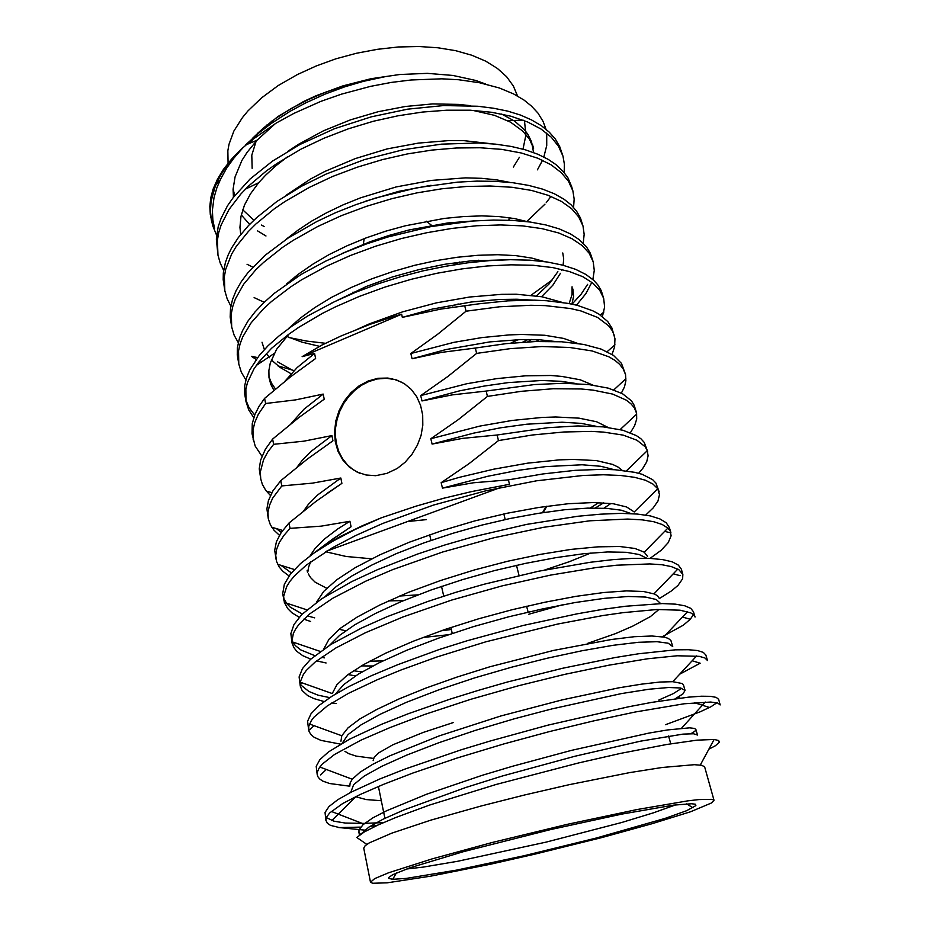 <?xml version="1.0" encoding="UTF-8"?>
<svg xmlns="http://www.w3.org/2000/svg" width="930" height="930" viewBox="0 0 930 930"><rect width="100%" height="100%" fill="white"/><g stroke="black" fill="none" stroke-linecap="round" stroke-linejoin="round"><path stroke-width="1.4" d="M363.281 244.369L364.235 238.65L363.281 244.369M426.359 221.224L431.648 225.374L426.359 221.224M325.93 820.679L324.989 812.425L328.988 806.577L337.846 799.719L351.18 792.104L379.8 779.026L404.852 769.157L461.513 749.731L490.331 740.943L547.851 725.214L628.389 706.823L651.674 702.441L688.549 697.14L701.429 696.221L710.555 696.372L716.24 697.419L718.599 699.313L720.204 704.905L717.879 703.115L710.729 702.069L684.12 703.836L635.062 712.055L593.747 720.901L549.502 731.573L503.549 743.965L457.316 757.927L412.792 773.074L383.253 784.409L359.829 794.627L342.682 803.52L329.662 812.983L326.546 817.121L325.86 820.132L327.372 823.248L330.534 825.317L339.462 827.584L360.654 827.142M665.496 724.714L699.953 711.973L710.822 706.754L716.739 702.789M317.2 774.899L316.188 766.32L319.967 759.601L328.546 751.917L349.703 739.141L381.416 724.4L408.189 713.763L450.132 699.128L478.578 690.258L507.327 682.062L562.917 668.24L615.323 657.557L638.492 653.79L675.319 649.872L688.27 649.71L697.512 650.593L703.347 652.395L705.917 655.046L707.486 660.521L704.987 657.987L699.267 656.289L677.238 655.72L647.524 658.742L608.964 665.124L564.743 674.39L518.498 685.736L470.545 699.395L424.324 714.6L389.612 727.725L361.212 740.106L334.533 754.521L322.292 764.111L318.932 768.261L317.223 772.307L317.642 776.317L319.548 778.875L322.722 781.037L329.639 783.572L349.82 786.152L350.133 782.909L352.284 779.235L319.781 767.018M679.609 674.297L700.15 663.206L692.141 660.765M308.632 730.05L307.551 721.169L311.12 713.612L319.455 705.149L332.173 696.082L349.331 686.328L371.303 675.726L397.656 664.659L439.018 649.663L467.104 640.735L523.323 625.46L577.239 613.788L602.535 609.394L625.599 606.197L662.381 603.628L675.389 604.175L684.747 605.779L690.723 608.29L693.478 611.661L695.024 617.032L693.606 614.788L690.758 612.893L680.097 610.15L657.022 609.534L623.205 612.591L602.896 615.555L557.814 624.042L485.786 641.816L436.775 656.999L400.784 670.03L377.301 679.667L348.285 693.466L327.418 705.823L313.991 717.158L311.271 720.645L308.644 726.679L309.109 731.678L311.027 734.642L314.166 737.223L320.92 740.373L340.531 744.163M662.323 636.713L683.306 625.134L690.351 619.287L693.385 614.591M659.347 598.56L671.472 590.887L677.935 585.412L682.562 578.762L682.806 574.415L678.923 569.741L671.344 566.568L662.044 564.801L649.791 563.929L616.706 565.219L596.397 567.486L550.653 575.054L502.061 585.888L451.666 600.059L403.016 616.892L365.362 632.737L335.881 647.989L315.41 661.8L306.33 670.46L303.261 674.576L300.181 682.202L300.239 686.108L302.145 690.537L307.644 695.512L313.736 698.511L324.082 701.546M682.806 574.415L681.295 569.148L678.365 565.08L672.239 561.883L662.788 559.593L649.721 558.372L633.039 558.36L612.986 559.662L590.038 562.301L538.435 571.287L483.96 584.249L455.874 592.34L428.149 601.326L387.368 616.648L361.41 628.122L330.789 644.548L310.55 659.358L302.471 668.577L299.1 676.924L300.239 686.108M650.058 558.384L661.067 550.351L668.252 542.713L671.111 535.761L670.135 530.937L667.891 528.112L662.265 524.543L653.825 521.765L642.305 519.87L627.669 519.01L589.829 520.8L543.538 527.31L493.877 537.761L442.424 552.071L392.704 569.672L365.85 581.134L332.789 598.211L309.678 613.963L299.367 623.902L295.81 628.668L293.357 633.249L291.834 641.7L293.624 647.338L296.647 651.186L302.692 655.592L310.783 659.138M670.832 532.646L669.356 527.484L666.24 522.741L659.986 518.882L650.442 515.941L637.317 514.058L620.636 513.418L600.64 514.127L577.821 516.243L526.589 524.427L472.673 536.982L444.912 545.015L417.524 554.059L377.289 569.695L351.738 581.564L321.641 598.757L301.832 614.509L293.985 624.448L290.823 633.562L292.02 643.037M326.337 817.598L333.94 821.248L345.263 823.004L364.211 823.41L383.462 822.527M376.336 825.712L370.082 826.352M331.801 702.929L336.416 703.545M301.715 682.736L300.378 683.957L301.274 685.387L308.83 691.502L318.118 695.129L329.697 697.663M316.549 660.881L326.105 662.939M361.247 665.938L372.837 665.973M292.555 641.944L295.345 645.664L300.878 649.965L314.84 655.65M321.42 657.243L324.442 657.836M369.722 661.172L382.916 660.916M645.641 515.057L653.209 507.85L657.917 500.979L659.51 494.621L657.708 488.669L652.965 484.019L645.374 480.217L634.597 477.288L620.543 475.428L603.314 474.777L583.203 475.451L536.471 480.787L485.809 490.749L433.357 505.141L382.637 523.474L355.562 535.529L332.405 547.712L306.272 565.103L294.345 576.042L289.962 581.389L286.707 586.586L283.708 596.339L284.348 602.408L287.568 608.476L291.915 612.731L299.286 617.229M303.808 619.182L310.62 621.461M311.155 555.036L326.174 544.608L340.299 536.517L362.456 525.729L381.393 517.766L355.202 529.461L332.649 541.295L314.328 552.792L300.344 563.65L290.241 574.217L284.289 584.284L282.697 593.526L283.964 600.803M283.673 598.164L286.754 603.558L290.323 607.15L302.331 614.009M307.446 615.846L314.677 617.869M564.115 172.503L564.371 164.25L562.976 156.287L558.488 146.231L551.211 137.152L540.993 129.014L527.589 121.946L511.082 116.273L491.749 112.309L470.069 110.24L446.714 110.159L422.441 112.053L398.017 115.75L373.349 121.295L348.413 128.828L324.024 138.198L300.995 149.184L277.035 163.401L266.41 170.922L248.229 186.36L240.765 194.103L229.013 209.436L221.108 225.014L218.713 232.791L217.388 240.44L217.969 255.145L220.178 263.004L223.642 270.386M527.136 221.177L544.933 204.123M546.236 202.589L550.723 196.8M562.964 156.287L559.779 146.661L555.373 139.07L549.305 132.13L541.446 125.724L531.658 119.935L520.556 115.146L507.792 111.193L493.505 108.194L477.892 106.218L443.715 105.567L407.654 109.194L371.291 116.808L334.568 128.735L299.972 144.452L272.444 161.157L250.089 179.048L233.163 197.59L227.501 205.821L221.073 218.352L218.248 226.699L216.306 238.987L217.969 255.145M602.466 316.572L604.616 306.981L603.698 298.391L599.711 290.23L592.782 283.022L582.773 276.733L569.451 271.514L552.839 267.631L533.216 265.329L511.082 264.759L487.088 265.957L462.047 268.851L436.751 273.292L411.107 279.302L385.09 287.033L359.573 296.31L335.393 306.888L322.35 313.468L298.89 327.255L288.684 334.3L271.595 348.343L258.912 362.014L254.053 368.861L247.473 382.439L245.846 389.042L245.927 401.574L248.752 410.025L253.751 417.663M603.698 298.391L601.268 290.683L597.816 284.801L593.735 280.302L585.947 274.455L575.635 269.34L562.755 265.143L547.386 262.051L529.786 260.226L510.279 259.726L489.343 260.609L467.499 262.83L445.307 266.282L423.069 270.874L400.353 276.803L377.603 284.022L355.376 292.404L334.277 301.762L307.691 316.002L292.311 325.919L279.058 335.916L268.049 345.786L259.226 355.446L249.67 370.012L246.415 377.987L244.706 385.764L244.532 393.239L245.927 401.574M522.753 342.147L528.089 339.462M576.484 305.145L585.795 293.775L591.875 282.325M592.84 279.488L594.317 270.456L593.235 261.876L589.109 253.216L582.087 245.508L572.031 238.731L558.674 233.023L542.085 228.664L522.532 225.92L500.514 224.944L476.683 225.804L451.841 228.443L426.765 232.686L401.365 238.58L375.639 246.252L350.412 255.552L326.535 266.247L301.611 279.86L290.52 286.986L271.502 301.448L263.655 308.632L251.216 322.745L242.73 336.939L240.08 343.961L238.522 350.843L238.743 363.944L241.37 372.244L245.869 379.847M510.71 343.158L518.405 339.613M572.078 304.122L581.018 294.322L587.69 284.336M593.235 261.876L590.376 253.181L586.33 246.636L579.192 239.58L570.416 233.872L559.279 228.943L545.829 224.955L530.205 222.072L512.639 220.422L493.493 220.061L473.196 221.003L431.055 226.606L388.159 236.906L366.536 243.939L345.46 252.111L325.442 261.225L301.134 274.513L274.385 293.252L263.771 302.657L255.053 311.887L248.008 321.106L242.463 330.731L239.487 338.148L237.406 347.82L237.278 354.795L238.743 363.944M583.215 243.137L584.18 234.395L582.959 226.037L578.716 216.888L571.601 208.704L561.488 201.461L548.107 195.277L531.553 190.464L512.07 187.29L490.168 185.942L466.5 186.477L441.831 188.848L416.989 192.905L391.844 198.683L366.385 206.297L341.438 215.644L317.851 226.432L293.252 240.254L282.325 247.519L263.597 262.33L255.878 269.712L243.672 284.243L235.395 298.914L232.826 306.202L231.349 313.352L231.698 327.011L234.151 335.16L238.254 342.693M522.66 300.216L523.962 299.483M531.123 295.205L552.466 279.86M582.959 226.037L580.425 218.015L576.623 211.215L571.206 204.995L564.092 199.299L554.431 193.824L542.62 189.139L528.751 185.407L512.988 182.78L495.597 181.338L476.892 181.141L457.304 182.175L417.105 187.732L376.208 197.858L355.702 204.716L335.742 212.644L316.77 221.514L288.079 238.022L264.818 255.541L247.694 272.967L241.289 281.616L236.115 290.637L232.488 299.623L230.501 308.435L230.152 316.967L231.698 327.011M573.624 207.483L574.194 198.997L572.88 190.848L568.509 181.234L561.313 172.596L551.141 164.889L537.749 158.251L521.219 153.008L501.805 149.428L480.02 147.707L456.502 147.94L432.043 150.067L407.41 153.938L382.497 159.6L357.306 167.168L332.638 176.526L309.341 187.418L285.068 201.45L274.292 208.843L255.831 223.967L248.252 231.535L236.267 246.485L231.721 254.041L225.699 269.142L224.304 276.559L224.769 290.753L227.094 298.751L230.849 306.214M571.625 186.5L567.846 177.793L563.499 171.771L555.745 164.447L548.282 159.414L537.842 154.241L525.485 149.881L511.337 146.487L495.574 144.15L478.462 142.976L441.506 144.127L403.318 149.695L364.444 159.635L326.209 174.015L301.529 186.198L276.861 201.508L256.657 217.585L248.391 225.665L238.301 237.615L231.442 248.24L227.966 255.366L225.397 262.469L223.34 272.932L223.154 279.709L224.769 290.753M245.555 399.191L249.042 407.573L254.681 415.106M257.564 357.562L251.484 356.26L256.134 359.468M259.365 361.433L261.005 362.363M369.408 380.579L371.733 380.463M391.623 378.836L392.495 378.743M277.838 365.839L294.054 370.593M289.218 337.544L306.668 341.066L325.419 343.275M254.111 297.635L264.155 302.285M257.424 133.409L277.896 116.622L303.447 101.579L315.979 95.755L342.81 85.874L371.093 78.666L399.644 74.47L427.3 73.4L452.968 75.47L475.683 80.492L485.693 84.037M524.497 121.098L525.962 134.92L522.986 149.172M519.463 157.24L513.395 167.098M228.048 163.273L227.815 150.788L228.978 144.29L233.953 130.979L242.439 117.517L247.984 110.844L261.539 97.824L278.151 85.583L297.449 74.47L316.049 66.007L335.893 58.869L356.55 53.242L377.557 49.255L398.435 47L418.709 46.5L437.949 47.744L455.758 50.685L471.789 55.207L485.739 61.182L497.411 68.436L506.641 76.783L513.348 86.037L517.499 95.988M245.404 145.138L258.668 133.071L271.095 123.551L290.218 111.251L305.714 102.904L324.884 94.209L344.646 86.885L363.281 81.387L385.904 76.516L363.2 80.794L344.67 85.723L325.314 92.361L308.307 99.615L291.113 108.578L276.105 118.11L263.144 128.212L252.379 138.489M537.459 169.888L542.527 160.309M543.852 157.007L546.759 145.499L546.689 133.118M545.852 129.061L543.085 121.446L537.842 112.96L531.425 105.985L523.997 100.068L513.593 93.907L499.457 88.001L479.601 82.712L458.781 79.771L441.762 78.852L411.13 80.015L391.274 82.445L370.477 86.339L341.426 94.139L320.827 101.37L293.973 113.344L276.373 123.051L251.739 140.105L240.731 149.66L231.419 159.274L223.491 169.353L217.353 179.42L213.121 189.127L210.738 197.916L209.808 206.437L210.285 214.656L212.679 225.734L216.62 235.185M264.062 226.49L261.446 225.072M253.867 220.189L242.753 209.808M234.744 195.532L233.128 188.93M248.659 142.616L247.171 144.383M252.181 168.342L251.844 155.182L256.11 141.255M266.213 125.62L266.643 125.108M295.066 276.768L296.484 277.407M355.469 292.369L352.761 292.299M297.449 276.791L296.252 275.838M714.042 800.323L704.591 766.692L701.394 765.227L694.385 764.692L662.172 767.506L629.703 772.656L569.114 784.711L524.846 794.883L481.252 805.915L430.834 820.19L391.821 833.129L369.245 842.975L365.188 845.765L363.735 848.125L370.454 882.175L372.639 883.291L387.38 882.837L430.625 876.223L490.598 864.144L535.122 854.089L601.815 837.581L651.953 823.806L690.467 811.727L711.613 802.962L714.042 800.323L712.148 799.3L699.035 799.521L687.805 800.823L636.957 809.507L567.277 824.329L492.354 842.464L432.252 858.82L388.507 872.782L374.662 878.583L370.454 882.175M708.986 749.057L715.426 745.744L719.39 742.303L718.658 740.524L714.17 739.513L696.872 740.164L666.764 744.453L620.45 753.451L578.576 762.937L496.19 784.409L429.625 805.066L396.145 817.331L377.696 825.084L364.165 832.036L356.76 837.523L366.827 844.487M364.746 830.188L338.206 827.502M406.91 868.934L423.208 867.074L457.56 861.296L546.119 842.115L621.775 822.422L653.395 812.867L675.54 804.938M373.128 760.624L374.255 757.09L378.963 752.73L392.774 744.86L423.045 732.515L453.143 722.61M596.211 838.046L524.613 855.6L456.491 870.131L406.422 878.42L392.681 879.315L388.717 878.432L388.705 877.502L392.832 874.653L409.595 867.981L463.489 851.682L550.7 829.595L621.821 814.134L673.401 805.206L691.618 803.706L695.454 804.264L695.838 805.647L686.607 810.716L665.078 818.377L596.211 838.046M368.024 381.114L359.038 385.973L350.994 392.727L344.251 401.063L339.113 410.583L335.823 420.848L334.521 431.415L335.277 441.773L338.078 451.457L342.798 460.001L349.25 467L357.12 472.103L366.071 475.056L375.662 475.66L386.926 473.417L397.18 468.441L405.154 462.175L411.99 454.351L417.349 445.296L421.023 435.438L422.825 425.196L422.697 415.047L420.651 405.422L416.779 396.75L411.269 389.414L404.387 383.706L396.436 379.847L387.752 377.999L377.952 378.324L368.024 381.114M402.527 382.579L394.727 379.521L386.38 378.289L377.196 379.022L368.826 381.533L361.584 385.252L354.888 390.228L348.936 396.296L343.902 403.271L339.938 410.967L337.148 419.139L335.614 427.556L335.404 435.972L336.509 444.133L338.904 451.806L342.542 458.746L347.297 464.744L353.063 469.627L359.654 473.207M542.504 512.663L546.201 506.315M543.271 512.535L546.887 506.222M501.003 487.367L326.663 551.106M659.091 491.691L655.836 482.972L652.639 479.694L642.188 474.358L634.725 472.3L615.149 469.731L603.117 469.313L575.066 470.371L542.888 473.963L508.408 479.868L509.5 484.251L471.975 491.482L443.691 498.306L416.059 506.118L381.393 517.766M612.021 354.423L614.66 346.809L615.021 338.787L611.998 328.081L607.778 321.513L598.897 314.108L592.887 310.853L577.553 305.424L568.242 303.354L546.573 300.704L534.378 300.192L507.827 300.855L479.345 303.726L440.715 309.086L402.388 317.374L401.655 314.259L394.425 316.328L370.035 324.396L341.101 335.997L322.036 344.995L302.122 356.597L314.584 353.435L315.642 358.48L290.683 376.743L264.632 398.424L259.005 406.468L254.96 414.408L252.274 423.58L252.088 433.694L255.145 446.086L261.923 456.188M401.655 314.259L302.122 356.597M313.015 553.71L332.312 539.307L351.04 526.752L349.889 521.277L321.187 526.101L290.067 528.391L289.009 523.032L316.026 501.433L341.915 483.368L340.787 478.008L312.468 483.182L281.744 485.902L280.721 480.659L307.412 459.025L332.975 440.878L331.871 435.635L303.924 441.134L273.606 444.273L272.595 439.123L298.96 417.465L324.221 399.261L323.14 394.122L295.542 399.935L265.62 403.469L264.632 398.424M508.408 479.868L473.37 482.821L442.424 488.18L441.122 482.624L468.906 463.686L498.538 440.529L497.143 434.961L462.605 438.39L432.101 444.122L430.823 438.669L458.234 419.663L487.483 396.471L486.111 391.03L452.073 394.901L421.988 400.981L420.732 395.645L447.795 376.569L476.66 353.353L475.323 348.029L441.762 352.331L412.083 358.736L410.862 353.528L437.577 334.37L466.07 311.155L464.768 305.935M568.579 383.3L569.834 382.311M598.676 502.607L590.318 508.036M453.805 264.818L459.687 262.062M509.326 217.771L508.78 220.236M214.609 228.548L212.854 219.899L212.412 210.261L214.005 197.648L216.923 187.662L220.84 178.502L226.943 167.76L233.86 158.1L243.335 147.254M544.794 569.985L569.288 561.72L590.55 553.083M657.708 488.669L634.237 511.953L626.541 506.99L613.091 503.723L593.503 502.537L568.323 503.746L538.912 507.396L507.175 513.255L474.788 520.928L441.483 530.739L409.072 542.306L379.742 554.908L355.283 567.684L336.695 579.843L323.756 591.352L316.491 602.303M339.101 629.296L345.681 630.819M441.262 630.773L451.364 629.471M528.659 614.3L562.278 604.895M647.571 556.431L644.223 552.153L634.981 548.444L619.624 546.526L598.037 546.794L571.02 549.456L540.191 554.42L507.641 561.302L474.335 569.927L440.436 580.494L408.235 592.422L379.87 604.93L356.957 617.148L340.148 628.459L328.929 639.212L323.791 649.07M353.528 670.739L362.154 671.879M659.3 598.385L657.58 595.851L654.65 594.061L643.397 591.422L626.576 590.899L603.733 592.526L575.844 596.386L544.608 602.268L512.093 609.708L478.601 618.799L444.9 629.505L413.234 641.223L385.648 653.174L363.572 664.578L347.471 674.994L336.834 684.771L332.231 693.559L300.181 682.202M342.24 743.198L348.111 734.63L360.956 724.889L380.265 714.217L406.573 702.301L438.797 689.862L474.753 677.831L511.674 667.124L547.351 658.184L581.924 650.744L613.079 645.315L638.561 642.293L657.01 641.712L668.205 643.258L672.774 646.606L670.902 640.398L668.345 638.387L664.566 637.155L651.93 635.957L634.423 636.736L611.44 639.456L553.606 650.396L489.738 666.81L457.072 677.017L426.173 687.979L398.877 699.035L376.545 709.555L359.782 719.041L348.064 727.841L341.798 735.769L340.938 741.222M658.777 700.069L673.25 693.664L681.725 688.27M675.122 698.756L682.946 693.943L685.015 690.397L683.469 684.875L682.26 683.492L672.762 681.702L659.916 682.085L641.758 684.096L618.706 687.828L562.359 699.79L500.805 716.007L439.297 735.909L390.054 755.718L372.709 764.355L360.096 772.167L352.284 779.235M691.002 733.677L694.884 731.247L695.919 729.446L694.466 728.423L689.653 727.876L667.67 729.887L649.012 733.038L571.404 750.382L512.291 766.285L481.984 775.434L426.696 794.278L386.403 810.89L372.988 817.807L363.026 824.689L359.015 830.002L358.98 832.35L360.503 834.408M314.584 353.435L297.135 367.583L284.836 381.393M238.533 151.776L226.281 166.447L220.026 176.281L215.249 186.244L211.075 201.147L210.366 210.843L211.296 220.189M247.02 264.19L252.751 267.166M272.188 120.935L258.993 132.792M253.437 138.768L249.6 143.371M241.289 214.993L249.577 224.421M257.436 230.745L266.003 236.034M533.646 152.578L531.542 141.639L527.729 134.141L524.171 129.526L514.662 121.167L501.584 114.03M470.417 105.683L458.42 104.369L432.543 103.986L405.41 106.52L378.173 111.728L350.482 119.865L323.547 130.793L298.937 143.987L287.928 151.206M294.24 277.431L295.752 277.872M490.819 143.697L464.035 140.651L449.271 140.535L418.372 143.057L387.136 148.963L355.341 158.507L324.814 171.457L310.736 178.955L286.138 195.3M509.873 182.419L496.527 179.804L481.67 178.269L465.605 177.851L431.253 180.362L396.203 186.953L360.538 197.869L343.193 204.867L326.721 212.726L311.48 221.259L297.774 230.256L285.847 239.522M286.696 336.428L301.878 342.112L319.49 346.332M536.482 295.856L549.025 283.999L557.849 271.676M527.915 221.77L514.418 218.597L498.899 216.597L481.717 215.9L463.314 216.527L444.168 218.422L405.422 225.723L385.648 231.233L365.978 237.987L346.948 245.857L329.092 254.646L312.887 264.108L298.681 273.955L286.719 283.929M277.466 361.805L293.671 370.977M527.659 341.845L531.565 339.508M569.137 303.517L572.066 294.496L572.078 286.754M545.143 261.737L531.786 258.04L515.871 255.645L497.783 254.692L478.02 255.239L457.223 257.261L436.042 260.644L414.803 265.283L393.123 271.397L371.605 278.907L350.959 287.614L331.836 297.275L314.828 307.551L300.332 318.083L288.579 328.569M268.979 376.906L271.537 383.276L275.454 389.124M561.685 302.273L542.085 296.74L516.301 294.252L501.549 294.299L469.627 296.984L436.554 302.808L402.771 311.759L369.35 323.896L353.586 330.917M349.889 521.277L337.555 529.089L324.477 539.051L314.863 548.77L310.016 555.873M308.295 573.95L310.597 577.693L315.154 582.122L326.721 588.283M399.679 595.967L418.012 594.875M290.067 528.391L283.882 535.494L279.395 542.434L276.652 549.119L275.71 555.431L276.582 561.522L279.279 567.056L282.987 571.38L288.951 575.937M340.787 478.008L317.537 494.958L308.365 504.293L303.378 511.221M325.547 551.781L346.158 556.466L371.802 558.779M281.744 485.902L272.618 498.294L269.421 505.478L267.98 512.337L268.305 518.801L270.386 524.892L274.013 530.263L279.407 535.32M331.871 435.635L310.771 451.608L302.111 460.431L297.123 467.058M407.782 521.451L426.242 519.661M273.606 444.273L267.724 452.108L263.492 459.815L260.295 472.103L260.702 478.973L262.388 484.449L265.806 490.331L270.444 495.399M323.14 394.122L303.971 409.154L290.962 423.766M265.62 403.469L258.319 414.35L254.785 422.36L252.972 430.125L253.239 439.902M638.666 473.277L642.909 468.29L646.652 461.838L648.082 455.77L647.315 450.678L645.164 446.795L636.957 440.192L623.228 435.17L603.57 432.078L591.596 431.404L563.882 431.939L532.286 435.042L498.538 440.529M595.305 507.978L603.686 502.828M622.112 470.324L618.136 467.139L612.614 464.454L596.316 460.641L573.066 459.42L559.116 459.92L527.717 463.163L493.691 469.127L458.932 477.45L441.122 482.624M630.377 432.694L634.655 425.742L636.725 419.093L636.573 413.234L634.295 407.735L630.924 403.713L626.262 400.121L612.672 394.122L593.061 390.1L581.064 388.996L553.222 388.787L521.439 391.332L487.483 396.471M607.871 427.393L596.56 421.79L579.076 418.163L555.64 417.024L542.004 417.477L511.965 420.5L479.985 426.033L430.823 438.669M621.38 393.111L624.437 386.822L625.855 380.754L625.506 374.604L623.112 368.722L619.659 364.327L614.928 360.363L608.825 356.783L592.178 350.97L569.648 347.425L541.934 346.588L510.338 348.611L476.66 353.353M593.026 385.101L580.192 379.766L561.883 376.371L550.793 375.534L525.322 375.801L496.713 378.626L466.697 383.788L420.732 395.645M614.358 335.591L612.149 330.452L608.615 325.698L597.665 317.444L580.959 310.922L570.416 308.493L545.236 305.61L530.867 305.249L499.48 306.772L466.07 311.155M577.635 343.391L563.568 338.38L544.759 335.277L521.777 334.405L509.036 334.87L481.903 337.555L453.805 342.38L410.862 353.528M275.431 123.62L257.075 140.221L247.124 152.288L241.94 160.413L235.011 176.979L233.116 189.267L233.453 197.195M532.402 144.266L533.576 148.486L529.507 139.326L522.776 131.13L510.512 122.214L494.365 115.297L473.056 110.391M287.603 156.717L275.687 165.924L265.48 175.305L258.621 182.792L250.472 193.824L244.52 205.088L240.986 216.388L239.975 227.408L240.707 234.465M290.904 280.221L291.741 280.488M475.276 261.9L478.869 260.202M452.259 305.912L458.223 303.959M431.078 185.314L398.772 191.406L365.85 201.159M541.655 296.658L552.873 285.126L560.406 273.292M561.604 270.432L561.941 269.479M563.092 265.236L563.661 258.924L562.755 252.902M475.916 220.805L447.702 222.991L409.188 229.989L389.542 235.302L369.919 241.847L341.694 253.716M262.016 342.182L264.376 349.552M266.422 353.435L269.456 357.748M271.281 359.875L280.128 367.513L291.044 373.767M536.308 341.473L538.9 339.764M571.985 304.098L573.612 296.333L572.834 288.986M506.885 259.784L470.754 260.853L444.993 264.236L419.07 269.537L392.565 276.954L366.397 286.417L330.499 303.599M288.87 334.172L276.582 349.32L270.246 363.037L268.875 370.442L269.061 377.545L270.769 384.23L273.932 390.402M532.785 300.169L516.894 299.216L499.398 299.448L471.15 302.018L432.252 309.155L402.388 317.374M351.04 526.752L328.046 542.364M310.783 561.662L308.632 566.963L307.853 571.997M388.38 600.931L403.887 600.501M631.086 513.651L621.333 510.268L606.837 508.326L587.69 508.117L564.475 509.791L538.214 513.337L510.268 518.533L481.868 525.125L452.631 533.32L423.58 543.004L396.226 553.722L371.954 564.917L351.807 576.019L336.288 586.505L325.07 596.537M422.813 637.492L448.388 634.713M646.769 558.267L639.166 554.524L626.216 552.327L607.615 551.99L583.819 553.745L555.942 557.616L525.648 563.371L494.609 570.613L462.594 579.588L430.799 590.12L401.19 601.629L375.488 613.416L354.876 624.786L339.729 635.295L329.546 645.315M348.029 674.576L355.527 675.936M587.423 643.444L615.602 633.504L632.772 626.146L650.465 616.567L658.893 609.464M660.765 603.64L656.185 599.49L645.536 597.025L628.238 596.525L604.419 598.35L575.193 602.559L542.504 608.906L508.605 616.869L473.579 626.646L438.762 638.05L406.677 650.314L379.487 662.59L358.538 674.041L343.844 684.503L335.23 694.21M344.937 751.324L348.785 753.695L356.027 756.09L373.488 758.369M685.015 690.397L680.4 687.979L668.589 687.479L648.884 689.281L621.624 693.606L552.013 708.846L514.406 718.75L475.707 730.294L438.867 742.733L406.875 755.044L381.812 766.285L364.223 776.062L353.679 784.746L350.936 791.814M355.539 796.685L366.176 799.579L381.312 800.672M695.919 729.446L697.5 735.084L693.524 733.758L682.946 734.119L640.259 741.163L575.054 756.16L502.095 776.085L465.442 787.559L404.259 809.809L383.311 819.098L368.85 827.154L361.119 833.978M341.915 483.368L327.651 492.981M332.975 440.878L328.383 443.936M604.023 508.164L610.859 503.444M614.195 469.673L600.722 466.325L582.029 464.814L545.515 466.593L517.266 470.475L487.762 476.23L442.424 488.18M596.107 426.324L581.204 423.429L562.057 422.278L526.845 424.185L500.573 427.835L473.556 433.113L432.101 444.122M576.716 383.579L560.906 381.242L541.806 380.51L508.385 382.59L484.204 386.031L459.664 390.891L421.988 400.981M555.768 341.496L539.609 339.81L521.044 339.531L489.912 341.856L445.947 349.564L412.083 358.736M289.009 523.032L281.197 532.506L276.396 541.62L274.722 550.211L276.059 559.407M280.93 565.277L291.288 572.903M280.721 480.659L273.013 490.749L268.375 500.526L266.933 508.85L268.305 518.801M276.152 528.507L281.244 532.437M272.595 439.123L265.387 449.167L260.574 460.094L259.284 468.871L260.702 478.973M647.582 451.527L644.246 442.506L640.956 438.821L636.353 435.554L622.856 430.23L603.256 426.882L577.879 425.94L547.724 427.637L497.143 434.961M636.294 412.141L634.179 405.248L631.423 400.807L622.542 393.727L608.383 388.182L588.644 384.543L563.708 383.241L534.541 384.497L486.111 391.03M625.227 373.5L621.449 363.432L613.451 355.388L601.106 349.087L583.773 344.414L561.662 341.787L535.424 341.496L506.176 343.623L475.323 348.029M429.683 534.703L430.985 540.376L429.683 534.703M441.506 586.388L443.738 596.142M450.911 627.483L452.271 633.411L450.911 627.483M503.804 513.976L505.199 519.614L503.804 513.976M516.534 565.359L519.045 575.507L516.534 565.359M526.647 606.221L528.112 612.126L526.647 606.221M572.868 190.848L571.625 186.488M378.394 786.408L384.915 818.33M396.471 872.968L392.681 879.315M379.51 378.638L378.719 378.219M686.677 803.834L692.931 807.786M668.577 735.99L670.704 743.791M700.302 765.041L714.17 739.513M508.966 219.492L510.117 217.887M219.759 180.769L215.772 184.977M306.842 609.824L284.348 602.408M644.223 552.153L667.891 528.112M320.339 651.465L291.834 641.7M654.034 593.805L677.831 569.09M663.648 636.957L687.503 611.661M341.798 735.769L309.469 723.947M672.762 681.702L696.64 655.906M681.527 728.213L705.3 702.034M363.793 824.038L331.266 811.471M603.872 311.98L600.303 315.014M294.287 569.509L277.651 564.243M282.639 530.472L271.7 527.171M271.874 492.679L266.422 491.121M647.315 450.678L626.448 470.847M636.725 414.071L620.229 429.579M625.948 378.789L613.8 389.868M614.997 344.774L607.162 351.691M307.516 572.275L307.132 570.346M359.503 835.14L358.875 831.966M669.321 532.518L664.706 531.344M680.074 575.728L673.227 573.856M690.351 619.287L682.457 617.009M310.178 729.376L314.131 725.656M320.618 774.934L326.267 769.447M709.462 707.486L694.478 702.708M680.074 698.105L677.749 697.361M331.743 820.597L355.678 796.754M656.975 489.389L658.068 489.657M257.075 140.221L246.008 144.882M507.501 120.621L523.206 120.179M258.621 182.792L245.427 189.15M274.164 353.493L256.273 365.548"/></g></svg>
